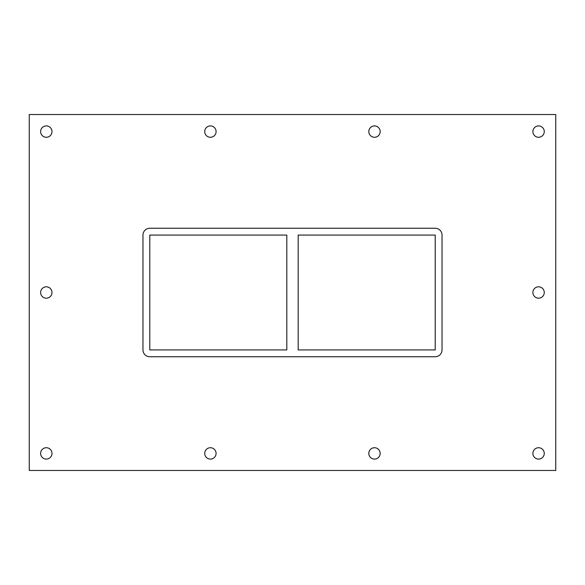 <?xml version="1.0" encoding="UTF-8"?>
<svg xmlns="http://www.w3.org/2000/svg" width="585" height="585" viewBox="0 0 585 585"><rect width="100%" height="100%" fill="white"/><g stroke="black" fill="none" stroke-linecap="round" stroke-linejoin="round"><path stroke-width="0.88" d="M40.621 131.596A5.689 5.689 0 0 1 46.31 125.907A5.689 5.689 0 0 1 51.992 131.596A5.689 5.689 0 0 1 46.31 137.278A5.689 5.689 0 0 1 40.621 131.596M532.891 292.5A5.689 5.689 0 0 1 538.58 286.811A5.689 5.689 0 0 1 544.262 292.5A5.689 5.689 0 0 1 538.58 298.189A5.689 5.689 0 0 1 532.891 292.5M40.621 292.5A5.689 5.689 0 0 1 46.31 286.811A5.689 5.689 0 0 1 51.992 292.5A5.689 5.689 0 0 1 46.31 298.189A5.689 5.689 0 0 1 40.621 292.5M204.713 453.404A5.689 5.689 0 0 1 210.395 447.722A5.689 5.689 0 0 1 216.084 453.404A5.689 5.689 0 0 1 210.395 459.093A5.689 5.689 0 0 1 204.713 453.404M204.713 131.596A5.689 5.689 0 0 1 210.395 125.907A5.689 5.689 0 0 1 216.084 131.596A5.689 5.689 0 0 1 210.395 137.278A5.689 5.689 0 0 1 204.713 131.596M368.806 453.404A5.689 5.689 0 0 1 374.488 447.722A5.689 5.689 0 0 1 380.177 453.404A5.689 5.689 0 0 1 374.488 459.093A5.689 5.689 0 0 1 368.806 453.404M368.806 131.596A5.689 5.689 0 0 1 374.488 125.907A5.689 5.689 0 0 1 380.177 131.596A5.689 5.689 0 0 1 374.488 137.278A5.689 5.689 0 0 1 368.806 131.596M532.891 131.596A5.689 5.689 0 0 1 538.58 125.907A5.689 5.689 0 0 1 544.262 131.596A5.689 5.689 0 0 1 538.58 137.278A5.689 5.689 0 0 1 532.891 131.596M40.621 453.404A5.689 5.689 0 0 1 46.31 447.722A5.689 5.689 0 0 1 51.992 453.404A5.689 5.689 0 0 1 46.31 459.093A5.689 5.689 0 0 1 40.621 453.404M532.891 453.404A5.689 5.689 0 0 1 538.58 447.722A5.689 5.689 0 0 1 544.262 453.404A5.689 5.689 0 0 1 538.58 459.093A5.689 5.689 0 0 1 532.891 453.404M286.811 235.075L286.811 349.925L149.789 349.925L149.789 235.075L286.811 235.075M298.189 349.925L298.189 235.075L435.211 235.075L435.211 349.925L298.189 349.925M29.25 470.464L555.75 470.464L555.75 114.536L29.25 114.536L29.25 470.464M442.033 349.925A6.823 6.823 0 0 1 435.211 356.748L149.789 356.748A6.823 6.823 0 0 1 142.967 349.925L142.967 235.075A6.823 6.823 0 0 1 149.789 228.252L435.211 228.252A6.823 6.823 0 0 1 442.033 235.075L442.033 349.925"/></g></svg>
